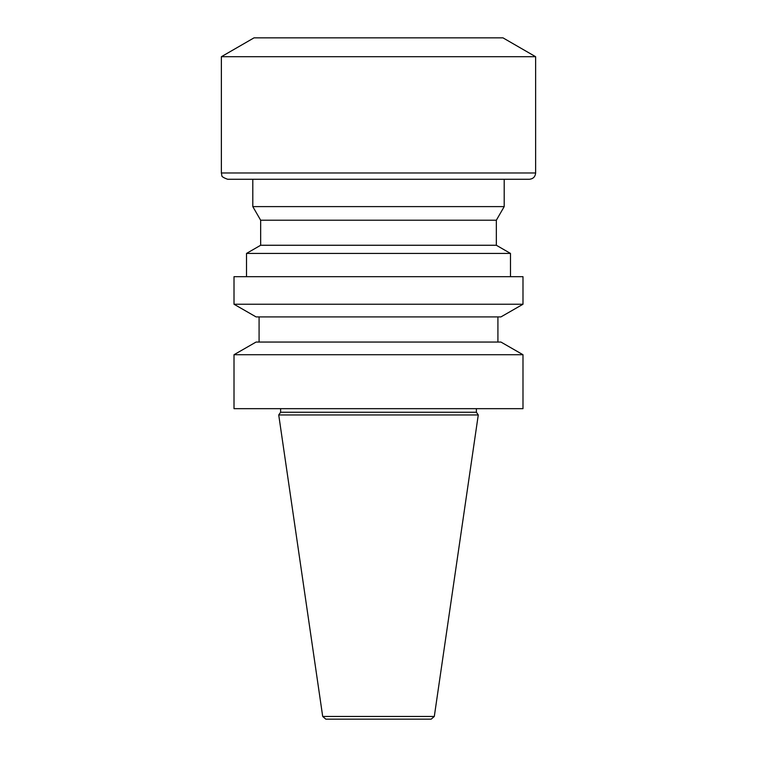 <?xml version="1.0" encoding="UTF-8"?>
<svg xmlns="http://www.w3.org/2000/svg" width="757" height="757" viewBox="0 0 757 757"><rect width="100%" height="100%" fill="white"/><g stroke="black" fill="none" stroke-linecap="round" stroke-linejoin="round"><path stroke-width="1.14" d="M431.187 719.15L325.813 719.15L322.7 716.463L278.727 414.95L478.273 414.95L434.3 716.463L431.187 719.15M476.39 408.666L476.39 412.262L280.61 412.262L278.727 414.95M476.39 412.262L478.273 414.95M522.992 408.666L234.008 408.666L234.008 354.721L522.992 354.721L522.992 408.666M522.992 354.721L500.935 342.05L256.065 342.05L234.008 354.721M497.917 316.909L497.917 342.05M500.935 316.909L256.065 316.909L234.008 304.238L522.992 304.238L500.935 316.909M522.992 304.238L522.992 276.683L234.008 276.683L234.008 304.238M496.346 245.259L260.654 245.259L260.654 220.211L496.346 220.211L496.346 245.259L510.483 253.425L246.517 253.425L246.517 276.683M510.483 253.425L510.483 276.683M496.346 220.211L504.2 206.604L252.8 206.604L260.654 220.211M504.2 179.267L504.2 206.604M529.342 179.267L227.658 179.267C223.343 177.715 221.404 176.4 221.829 175.34L221.375 172.975L535.625 172.975C535.256 176.797 533.155 178.889 529.342 179.267M221.375 56.709L254.03 37.85L502.97 37.85L535.625 56.709L221.375 56.709L221.375 172.975M535.625 56.709L535.625 172.975M434.3 716.463L322.7 716.463M280.61 408.666L280.61 412.262M259.083 316.909L259.083 342.05M260.654 245.259L246.517 253.425M252.8 179.267L252.8 206.604"/></g></svg>
